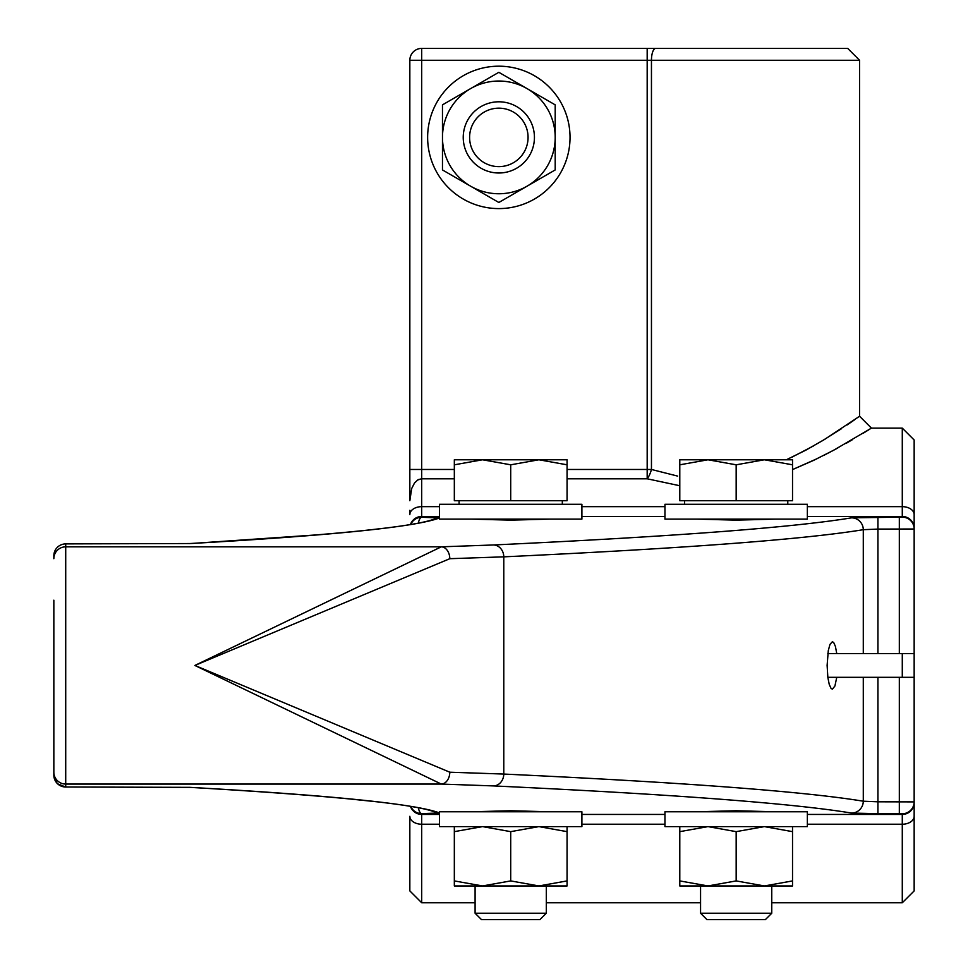 <?xml version="1.0" encoding="UTF-8"?>
<svg xmlns="http://www.w3.org/2000/svg" width="968" height="968" viewBox="0 0 968 968"><rect width="100%" height="100%" fill="white"/><g stroke="black" fill="none" stroke-linecap="round" stroke-linejoin="round"><path stroke-width="1.45" d="M567.066 478.797L647.181 478.797L647.181 48.4L421.697 48.4A11.87 11.87 0 0 0 409.839 60.27A11.87 11.87 0 0 1 421.697 48.4L421.697 60.27L859.572 60.27L847.702 48.4L647.181 48.4L844.144 48.4M410.48 524.474A11.87 11.858 0 0 1 421.697 516.476L421.697 506.663A11.87 7.938 0 0 0 409.839 514.601L409.839 510.293M409.839 816.29L409.839 890.911L421.697 902.769L421.697 824.228A11.87 7.938 180 0 1 409.839 816.29L409.839 820.598M454.331 469.468L421.697 469.468L421.697 60.27L409.839 60.27A11.87 11.87 0 0 1 421.697 48.4A11.87 11.87 0 0 0 409.839 60.27L409.839 500.698L411.678 488.55L414.51 483.008L417.692 479.995L421.697 478.797L418.539 479.535M677.612 476.087L651.452 469.468L651.452 60.27A11.87 4.271 -90 0 1 655.723 48.4M791.521 457.392L813.58 445.897M821.009 441.577L841.41 428.751M847.036 424.976L854.792 419.64M859.572 60.27L859.572 416.252L824.494 439.496L805.787 450.18L786.367 459.776M647.181 478.797A11.87 4.102 106.8 0 0 651.452 469.468A11.87 4.102 -73.2 0 1 647.181 478.797L679.79 485.742M817.694 458.421L792.526 469.589L813.701 460.332L833.593 450.277L871.43 428.122L859.572 416.252M869.337 429.441L863.335 433.156M852.227 439.811L845.814 443.526M837.731 448.039L824.433 455.057M65.558 787.008L57.209 783.644L53.845 775.138L53.845 730.707L53.845 775.138A11.87 11.858 0 0 0 65.715 786.996L65.715 784.068L441.311 784.068A11.87 8.494 -88.4 0 0 449.817 772.21L194.871 665.452L449.817 558.693L503.784 556.842C684.933 548.36 804.771 539.321 863.287 529.69A11.87 11.713 -99.5 0 0 851.574 517.832C793.276 527.451 673.922 536.502 493.486 544.972L441.311 546.823A11.87 8.494 88.4 0 1 449.817 558.693M190.539 543.496L195.488 543.242M53.845 555.753A11.87 11.858 0 0 1 65.715 543.895A11.87 11.87 0 0 0 53.845 555.753L53.845 558.693A11.87 11.858 0 0 1 65.715 546.823L65.715 543.895L190.43 543.532A11.87 10.721 -93.2 0 0 189.752 543.544L189.752 543.544A11.87 10.721 -93.2 0 0 189.22 543.592M438.637 813.132L421.697 813.628A11.87 3.945 -90.5 0 1 418.358 807.832M827.834 677.31L914.155 677.31L914.155 653.582L836.763 653.582L835.42 646.442L833.702 642.534L832.371 641.711L829.975 644.398L828.293 650.581L827.12 665.367L827.846 677.394L829.237 684.412L831.028 688.357L832.371 689.18L834.924 685.997L836.763 677.31M697.589 811.777L736.164 810.736L774.727 811.777M472.13 811.777L510.705 810.736L549.267 811.777M189.22 787.311A11.87 10.721 -86.8 0 0 189.752 787.347C332.738 795.708 414.546 803.96 435.164 812.116A11.87 11.834 -68.8 0 0 439.448 812.902C415.562 803.985 332.556 795.466 190.43 787.371L65.4 787.008M418.358 523.059A11.87 3.945 -89.5 0 1 421.697 517.263L421.697 516.476L439.496 516.476M190.43 543.532C332.556 535.425 415.562 526.919 439.448 517.989A11.87 11.834 -111.2 0 0 435.164 518.788C414.546 526.931 332.738 535.183 189.752 543.544L65.715 543.895M774.727 519.126L736.164 520.155L697.589 519.126M549.267 519.126L510.705 520.155L472.13 519.126M851.574 813.072L877.928 813.664L877.928 801.806L863.287 801.201A11.87 11.713 -80.5 0 1 851.574 813.072C793.276 803.44 673.922 794.389 493.486 785.919L441.311 784.068L194.871 665.452L441.311 546.823L65.715 546.823L65.715 784.068A11.87 11.858 0 0 1 53.845 772.21L53.845 775.138A11.87 11.87 0 0 0 65.715 787.008L189.752 787.347A11.87 10.721 -86.8 0 0 190.43 787.371M877.928 813.664L902.285 813.749A11.87 11.858 0 0 0 914.155 801.891L914.155 820.598M914.155 510.293L914.155 529.012A11.87 11.858 180 0 0 902.285 517.142L851.574 517.832M827.834 653.582L836.763 653.582M863.287 653.582L863.287 529.69L877.928 529.085L877.928 517.227M877.928 653.582L877.928 529.085L914.155 529.012L914.155 439.992L902.285 428.122L902.285 517.142M863.287 677.31L863.287 801.201C804.771 791.582 684.933 782.531 503.784 774.061L449.817 772.21M807.36 824.228L902.285 824.228L902.285 902.769L914.155 890.911L914.155 801.891L877.928 801.806L877.928 677.31M914.155 653.582L914.155 529.012M914.155 801.891L914.155 677.31M53.845 600.184L53.845 730.707M498.835 208.592A71.196 71.196 0 0 1 437.173 101.797A71.196 71.196 0 0 1 560.496 101.797A71.196 71.196 0 0 1 498.835 208.592M510.705 504.28L439.496 504.28L439.496 519.114L581.901 519.114L581.901 504.28L510.705 504.28M736.164 504.28L664.955 504.28L664.955 519.114L807.36 519.114L807.36 504.28L736.164 504.28M664.955 826.611L807.36 826.611L807.36 811.777L664.955 811.777L664.955 826.611M439.496 826.611L581.901 826.611L581.901 811.777L439.496 811.777L439.496 826.611M567.066 885.95L454.331 885.95L454.331 880.916L482.512 885.95L510.705 880.916L538.886 885.95L567.066 880.916L567.066 885.95M567.066 826.611L567.066 831.645L538.886 826.611L510.705 831.645L482.512 826.611L454.331 831.645L454.331 826.611M567.066 880.916L567.066 831.645M510.705 880.916L510.705 831.645M454.331 880.916L454.331 831.645M792.526 885.95L679.79 885.95L679.79 880.916L707.971 885.95L736.164 880.916L764.345 885.95L792.526 880.916L792.526 885.95M792.526 826.611L792.526 831.645L764.345 826.611L736.164 831.645L707.971 826.611L679.79 831.645L679.79 826.611M792.526 880.916L792.526 831.645M736.164 880.916L736.164 831.645M679.79 880.916L679.79 831.645M463.236 137.395A35.598 35.598 0 0 0 516.634 168.226A35.598 35.598 0 0 0 516.634 106.565A35.598 35.598 0 0 0 463.236 137.395M527.015 88.584A56.362 56.362 0 0 0 442.473 137.395A56.362 56.362 0 0 0 527.015 186.207A56.362 56.362 0 0 0 527.015 88.584L555.196 104.859L555.196 169.944L498.835 202.481L442.473 169.944L442.473 104.859L498.835 72.31L527.015 88.584M546.303 913.235L475.094 913.235L481.471 919.6L539.926 919.6L546.303 913.235L546.303 885.95M567.066 464.809L538.886 459.776L567.066 459.776L567.066 500.722L454.331 500.722L454.331 459.776L538.886 459.776L510.705 464.809L482.512 459.776L454.331 464.809M510.705 500.722L510.705 464.809M771.762 913.235L700.566 913.235L706.93 919.6L765.385 919.6L771.762 913.235L771.762 885.95M792.526 464.809L764.345 459.776L792.526 459.776L792.526 500.722L679.79 500.722L679.79 459.776L764.345 459.776L736.164 464.809L707.971 459.776L679.79 464.809M736.164 500.722L736.164 464.809M498.835 172.994A35.598 35.598 0 0 0 529.665 119.596A35.598 35.598 0 0 0 468.004 119.596A35.598 35.598 0 0 0 498.835 172.994M498.835 166.629A29.234 29.234 0 0 1 473.521 122.779A29.234 29.234 0 0 1 524.148 122.779A29.234 29.234 0 0 1 498.835 166.629M567.066 469.468L651.452 469.468M409.839 469.468L421.697 469.468L421.697 478.797L454.331 478.797M439.496 506.663L421.697 506.663L421.697 478.797M581.901 506.663L664.955 506.663M807.36 506.663L902.285 506.663A11.87 7.938 180 0 1 914.155 514.601M902.285 653.582L902.285 677.31M410.807 524.414A11.87 11.858 0 0 1 421.697 517.263L439.496 517.916L432.623 520.155M410.48 806.417A11.87 11.858 180 0 0 421.697 814.427L421.697 824.228L439.496 824.228M581.901 824.228L664.955 824.228M439.496 814.427L421.697 814.427L421.697 813.628A11.87 11.858 180 0 1 410.807 806.477M421.697 813.628L439.496 812.975M581.901 814.427L664.955 814.427M807.36 814.427L902.285 814.427L902.285 824.228A11.87 7.938 0 0 0 914.155 816.29M902.285 813.749L902.285 814.427A11.87 11.858 0 0 0 914.155 802.557M581.901 516.476L664.955 516.476M807.36 516.476L902.285 516.476A11.87 11.858 180 0 1 914.155 528.334M493.486 544.972A11.87 10.297 87.3 0 1 503.784 556.842L503.784 774.061A11.87 10.297 -87.3 0 1 493.486 785.919M899.32 653.582L899.32 517.227M899.32 813.664L899.32 677.31M871.43 428.122L902.285 428.122M190.636 543.484L189.813 543.544M194.507 543.278L320.88 534.602M368.409 530.053L383.546 528.298M189.667 787.347L227.323 789.573M343.459 798.31L377.314 801.843M421.697 902.769L475.094 902.769M546.303 902.769L700.566 902.769M771.762 902.769L902.285 902.769M475.094 885.95L475.094 913.235M459.086 500.722L459.086 504.28M562.323 500.722L562.323 504.28M700.566 885.95L700.566 913.235M684.545 500.722L684.545 504.28M787.783 500.722L787.783 504.28"/></g></svg>
